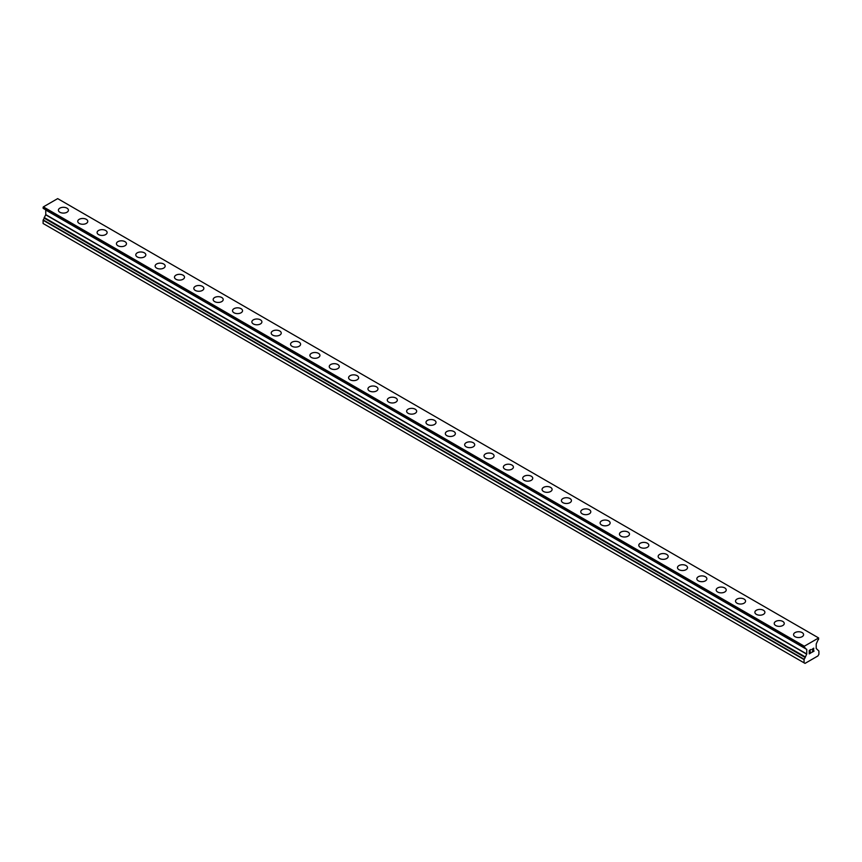 <?xml version="1.0" encoding="UTF-8"?>
<svg xmlns="http://www.w3.org/2000/svg" width="862" height="862" viewBox="0 0 862 862"><rect width="100%" height="100%" fill="white"/><g stroke="black" fill="none" stroke-linecap="round" stroke-linejoin="round"><path stroke-width="1.29" d="M58.401 210.199A5.021 2.898 180 0 1 61.493 207.516A5.021 2.898 180 0 1 66.956 208.151A5.021 2.898 180 0 1 68.432 210.199A5.021 2.898 180 0 1 65.329 212.871A5.021 2.898 180 0 1 59.866 212.246A5.021 2.898 180 0 1 58.401 210.199A5.021 2.898 180 0 1 61.493 207.526A5.021 2.898 180 0 1 66.956 208.151A5.021 2.898 180 0 1 68.432 210.199M77.742 221.362A5.021 2.898 180 0 1 80.845 218.689A5.021 2.898 180 0 1 86.308 219.314A5.021 2.898 180 0 1 87.773 221.372A5.021 2.898 180 0 1 84.681 224.045A5.021 2.898 180 0 1 79.218 223.409A5.021 2.898 180 0 1 77.742 221.362A5.021 2.898 180 0 1 80.845 218.7A5.021 2.898 180 0 1 86.308 219.325A5.021 2.898 180 0 1 87.773 221.362M97.094 232.535A5.021 2.898 180 0 1 100.186 229.863A5.021 2.898 180 0 1 105.649 230.488A5.021 2.898 180 0 1 107.125 232.535A5.021 2.898 180 0 1 104.022 235.207A5.021 2.898 180 0 1 98.559 234.583A5.021 2.898 180 0 1 97.094 232.535A5.021 2.898 180 0 1 100.186 229.863A5.021 2.898 180 0 1 105.649 230.488A5.021 2.898 180 0 1 107.125 232.535M116.435 243.709A5.021 2.898 180 0 1 119.538 241.037A5.021 2.898 180 0 1 125.001 241.662A5.021 2.898 180 0 1 126.466 243.709M125.001 241.651A5.021 2.898 180 0 1 126.466 243.698A5.021 2.898 180 0 1 123.374 246.381A5.021 2.898 180 0 1 117.911 245.745A5.021 2.898 180 0 1 116.435 243.698A5.021 2.898 180 0 1 119.538 241.026A5.021 2.898 180 0 1 125.001 241.651M135.787 254.872A5.021 2.898 180 0 1 138.879 252.2A5.021 2.898 180 0 1 144.353 252.825A5.021 2.898 180 0 1 145.818 254.872A5.021 2.898 180 0 1 142.715 257.544A5.021 2.898 180 0 1 137.252 256.919A5.021 2.898 180 0 1 135.787 254.872A5.021 2.898 180 0 1 138.879 252.2A5.021 2.898 180 0 1 144.353 252.835A5.021 2.898 180 0 1 145.818 254.872M155.128 266.046A5.021 2.898 180 0 1 158.231 263.363A5.021 2.898 180 0 1 163.694 263.998A5.021 2.898 180 0 1 165.159 266.046A5.021 2.898 180 0 1 162.067 268.718A5.021 2.898 180 0 1 156.604 268.093A5.021 2.898 180 0 1 155.128 266.046A5.021 2.898 180 0 1 158.231 263.373A5.021 2.898 180 0 1 163.694 263.998A5.021 2.898 180 0 1 165.159 266.046M174.48 277.219A5.021 2.898 180 0 1 177.572 274.547A5.021 2.898 180 0 1 183.046 275.172A5.021 2.898 180 0 1 184.511 277.219M183.046 275.161A5.021 2.898 180 0 1 184.511 277.208A5.021 2.898 180 0 1 181.419 279.891A5.021 2.898 180 0 1 175.945 279.256A5.021 2.898 180 0 1 174.48 277.208A5.021 2.898 180 0 1 177.572 274.536A5.021 2.898 180 0 1 183.046 275.161M193.821 288.382A5.021 2.898 180 0 1 196.924 285.71A5.021 2.898 180 0 1 202.387 286.335A5.021 2.898 180 0 1 203.852 288.382A5.021 2.898 180 0 1 200.76 291.054A5.021 2.898 180 0 1 195.297 290.429A5.021 2.898 180 0 1 193.821 288.382A5.021 2.898 180 0 1 196.924 285.71A5.021 2.898 180 0 1 202.387 286.346A5.021 2.898 180 0 1 203.852 288.382M213.173 299.556A5.021 2.898 180 0 1 216.265 296.873A5.021 2.898 180 0 1 221.739 297.509A5.021 2.898 180 0 1 223.204 299.556A5.021 2.898 180 0 1 220.112 302.228A5.021 2.898 180 0 1 214.638 301.603A5.021 2.898 180 0 1 213.173 299.556A5.021 2.898 180 0 1 216.276 296.884A5.021 2.898 180 0 1 221.739 297.509A5.021 2.898 180 0 1 223.204 299.556M232.514 310.729A5.021 2.898 180 0 1 235.617 308.057A5.021 2.898 180 0 1 241.08 308.682A5.021 2.898 180 0 1 242.545 310.729M241.08 308.671A5.021 2.898 180 0 1 242.545 310.719A5.021 2.898 180 0 1 239.453 313.402A5.021 2.898 180 0 1 233.99 312.766A5.021 2.898 180 0 1 232.514 310.719A5.021 2.898 180 0 1 235.617 308.046A5.021 2.898 180 0 1 241.08 308.671M251.866 321.892A5.021 2.898 180 0 1 254.958 319.22A5.021 2.898 180 0 1 260.432 319.845A5.021 2.898 180 0 1 261.897 321.892A5.021 2.898 180 0 1 258.805 324.565A5.021 2.898 180 0 1 253.331 323.94A5.021 2.898 180 0 1 251.866 321.892A5.021 2.898 180 0 1 254.969 319.22A5.021 2.898 180 0 1 260.432 319.845A5.021 2.898 180 0 1 261.897 321.892M271.207 333.055A5.021 2.898 180 0 1 274.31 330.383A5.021 2.898 180 0 1 279.773 331.008A5.021 2.898 180 0 1 281.238 333.066A5.021 2.898 180 0 1 278.146 335.738A5.021 2.898 180 0 1 272.683 335.113A5.021 2.898 180 0 1 271.207 333.055A5.021 2.898 180 0 1 274.31 330.394A5.021 2.898 180 0 1 279.773 331.019A5.021 2.898 180 0 1 281.238 333.055M299.125 342.192A5.021 2.898 180 0 1 300.59 344.229A5.021 2.898 180 0 1 297.498 346.901A5.021 2.898 180 0 1 292.024 346.276A5.021 2.898 180 0 1 290.559 344.229A5.021 2.898 180 0 1 293.662 341.557A5.021 2.898 180 0 1 299.125 342.192M290.559 344.229A5.021 2.898 180 0 1 293.651 341.557A5.021 2.898 180 0 1 299.125 342.182A5.021 2.898 180 0 1 300.59 344.229M309.9 355.403A5.021 2.898 180 0 1 313.003 352.72A5.021 2.898 180 0 1 318.466 353.355A5.021 2.898 180 0 1 319.931 355.403A5.021 2.898 180 0 1 316.839 358.075A5.021 2.898 180 0 1 311.376 357.45A5.021 2.898 180 0 1 309.9 355.403A5.021 2.898 180 0 1 313.003 352.73A5.021 2.898 180 0 1 318.466 353.355A5.021 2.898 180 0 1 319.931 355.403M329.252 366.565A5.021 2.898 180 0 1 332.344 363.893A5.021 2.898 180 0 1 337.818 364.518A5.021 2.898 180 0 1 339.283 366.576A5.021 2.898 180 0 1 336.191 369.248A5.021 2.898 180 0 1 330.717 368.613A5.021 2.898 180 0 1 329.252 366.565A5.021 2.898 180 0 1 332.355 363.904A5.021 2.898 180 0 1 337.818 364.529A5.021 2.898 180 0 1 339.283 366.565M357.159 375.703A5.021 2.898 180 0 1 358.624 377.739A5.021 2.898 180 0 1 355.532 380.411A5.021 2.898 180 0 1 350.069 379.786A5.021 2.898 180 0 1 348.593 377.739A5.021 2.898 180 0 1 351.696 375.067A5.021 2.898 180 0 1 357.159 375.703M348.593 377.739A5.021 2.898 180 0 1 351.696 375.067A5.021 2.898 180 0 1 357.159 375.692A5.021 2.898 180 0 1 358.624 377.739M367.945 388.913A5.021 2.898 180 0 1 371.037 386.23A5.021 2.898 180 0 1 376.511 386.866A5.021 2.898 180 0 1 377.976 388.913A5.021 2.898 180 0 1 374.884 391.585A5.021 2.898 180 0 1 369.41 390.96A5.021 2.898 180 0 1 367.945 388.913A5.021 2.898 180 0 1 371.048 386.241A5.021 2.898 180 0 1 376.511 386.866A5.021 2.898 180 0 1 377.976 388.913M387.286 400.076A5.021 2.898 180 0 1 390.389 397.404A5.021 2.898 180 0 1 395.852 398.028A5.021 2.898 180 0 1 397.328 400.087A5.021 2.898 180 0 1 394.225 402.759A5.021 2.898 180 0 1 388.762 402.123A5.021 2.898 180 0 1 387.286 400.076A5.021 2.898 180 0 1 390.389 397.414A5.021 2.898 180 0 1 395.852 398.039A5.021 2.898 180 0 1 397.328 400.076M415.204 409.213A5.021 2.898 180 0 1 416.669 411.249A5.021 2.898 180 0 1 413.577 413.922A5.021 2.898 180 0 1 408.103 413.297A5.021 2.898 180 0 1 406.638 411.249A5.021 2.898 180 0 1 409.741 408.577A5.021 2.898 180 0 1 415.204 409.213M406.638 411.249A5.021 2.898 180 0 1 409.73 408.577A5.021 2.898 180 0 1 415.204 409.202A5.021 2.898 180 0 1 416.669 411.249M425.979 422.423A5.021 2.898 180 0 1 429.082 419.74A5.021 2.898 180 0 1 434.545 420.365A5.021 2.898 180 0 1 436.021 422.423A5.021 2.898 180 0 1 432.918 425.095A5.021 2.898 180 0 1 427.455 424.47A5.021 2.898 180 0 1 425.979 422.423A5.021 2.898 180 0 1 429.082 419.751A5.021 2.898 180 0 1 434.545 420.376A5.021 2.898 180 0 1 436.021 422.423M445.331 433.586A5.021 2.898 180 0 1 448.423 430.914A5.021 2.898 180 0 1 453.897 431.539A5.021 2.898 180 0 1 455.362 433.586A5.021 2.898 180 0 1 452.27 436.258A5.021 2.898 180 0 1 446.796 435.633A5.021 2.898 180 0 1 445.331 433.586A5.021 2.898 180 0 1 448.434 430.914A5.021 2.898 180 0 1 453.897 431.55A5.021 2.898 180 0 1 455.362 433.586M464.672 444.76A5.021 2.898 180 0 1 467.775 442.077A5.021 2.898 180 0 1 473.238 442.712A5.021 2.898 180 0 1 474.714 444.76A5.021 2.898 180 0 1 471.611 447.432A5.021 2.898 180 0 1 466.148 446.807A5.021 2.898 180 0 1 464.672 444.76A5.021 2.898 180 0 1 467.775 442.087A5.021 2.898 180 0 1 473.238 442.712A5.021 2.898 180 0 1 474.714 444.76M484.024 455.923A5.021 2.898 180 0 1 487.116 453.25A5.021 2.898 180 0 1 492.59 453.875A5.021 2.898 180 0 1 494.055 455.933A5.021 2.898 180 0 1 490.963 458.606A5.021 2.898 180 0 1 485.489 457.97A5.021 2.898 180 0 1 484.024 455.923A5.021 2.898 180 0 1 487.127 453.261A5.021 2.898 180 0 1 492.59 453.886A5.021 2.898 180 0 1 494.055 455.923M503.376 467.096A5.021 2.898 180 0 1 506.468 464.424A5.021 2.898 180 0 1 511.931 465.049A5.021 2.898 180 0 1 513.407 467.096A5.021 2.898 180 0 1 510.304 469.768A5.021 2.898 180 0 1 504.841 469.143A5.021 2.898 180 0 1 503.376 467.096A5.021 2.898 180 0 1 506.468 464.424A5.021 2.898 180 0 1 511.931 465.06A5.021 2.898 180 0 1 513.407 467.096M522.717 478.27A5.021 2.898 180 0 1 525.809 475.587A5.021 2.898 180 0 1 531.283 476.223A5.021 2.898 180 0 1 532.748 478.27A5.021 2.898 180 0 1 529.656 480.942A5.021 2.898 180 0 1 524.182 480.317A5.021 2.898 180 0 1 522.717 478.27A5.021 2.898 180 0 1 525.82 475.598A5.021 2.898 180 0 1 531.283 476.223A5.021 2.898 180 0 1 532.748 478.27M542.069 489.433A5.021 2.898 180 0 1 545.161 486.761A5.021 2.898 180 0 1 550.624 487.386A5.021 2.898 180 0 1 552.1 489.444A5.021 2.898 180 0 1 548.997 492.116A5.021 2.898 180 0 1 543.534 491.48A5.021 2.898 180 0 1 542.069 489.433A5.021 2.898 180 0 1 545.161 486.771A5.021 2.898 180 0 1 550.624 487.396A5.021 2.898 180 0 1 552.1 489.433M561.41 500.606A5.021 2.898 180 0 1 564.502 497.934A5.021 2.898 180 0 1 569.976 498.559A5.021 2.898 180 0 1 571.441 500.606A5.021 2.898 180 0 1 568.349 503.279A5.021 2.898 180 0 1 562.875 502.654A5.021 2.898 180 0 1 561.41 500.606A5.021 2.898 180 0 1 564.513 497.934A5.021 2.898 180 0 1 569.976 498.57A5.021 2.898 180 0 1 571.441 500.606M580.762 511.78A5.021 2.898 180 0 1 583.854 509.097A5.021 2.898 180 0 1 589.317 509.722A5.021 2.898 180 0 1 590.793 511.78A5.021 2.898 180 0 1 587.69 514.452A5.021 2.898 180 0 1 582.227 513.827A5.021 2.898 180 0 1 580.762 511.78A5.021 2.898 180 0 1 583.854 509.108A5.021 2.898 180 0 1 589.317 509.733A5.021 2.898 180 0 1 590.793 511.78M600.103 522.943A5.021 2.898 180 0 1 603.195 520.271A5.021 2.898 180 0 1 608.669 520.896A5.021 2.898 180 0 1 610.134 522.954A5.021 2.898 180 0 1 607.042 525.615A5.021 2.898 180 0 1 601.568 524.99A5.021 2.898 180 0 1 600.103 522.943A5.021 2.898 180 0 1 603.206 520.271A5.021 2.898 180 0 1 608.669 520.907A5.021 2.898 180 0 1 610.134 522.943M619.455 534.117A5.021 2.898 180 0 1 622.547 531.434A5.021 2.898 180 0 1 628.01 532.069A5.021 2.898 180 0 1 629.486 534.117A5.021 2.898 180 0 1 626.383 536.789A5.021 2.898 180 0 1 620.92 536.164A5.021 2.898 180 0 1 619.455 534.117A5.021 2.898 180 0 1 622.547 531.445A5.021 2.898 180 0 1 628.01 532.069A5.021 2.898 180 0 1 629.486 534.117M638.796 545.28A5.021 2.898 180 0 1 641.888 542.607A5.021 2.898 180 0 1 647.362 543.232A5.021 2.898 180 0 1 648.827 545.29A5.021 2.898 180 0 1 645.735 547.963A5.021 2.898 180 0 1 640.261 547.327A5.021 2.898 180 0 1 638.796 545.28A5.021 2.898 180 0 1 641.899 542.618A5.021 2.898 180 0 1 647.362 543.243A5.021 2.898 180 0 1 648.827 545.28M658.148 556.453A5.021 2.898 180 0 1 661.24 553.781A5.021 2.898 180 0 1 666.703 554.406A5.021 2.898 180 0 1 668.179 556.453A5.021 2.898 180 0 1 665.076 559.126A5.021 2.898 180 0 1 659.613 558.501A5.021 2.898 180 0 1 658.148 556.453A5.021 2.898 180 0 1 661.24 553.781A5.021 2.898 180 0 1 666.703 554.417A5.021 2.898 180 0 1 668.179 556.453M677.489 567.627A5.021 2.898 180 0 1 680.581 564.944A5.021 2.898 180 0 1 686.055 565.58A5.021 2.898 180 0 1 687.52 567.627A5.021 2.898 180 0 1 684.428 570.299A5.021 2.898 180 0 1 678.954 569.674A5.021 2.898 180 0 1 677.489 567.627A5.021 2.898 180 0 1 680.592 564.955A5.021 2.898 180 0 1 686.055 565.58A5.021 2.898 180 0 1 687.52 567.627M696.841 578.79A5.021 2.898 180 0 1 699.933 576.118A5.021 2.898 180 0 1 705.396 576.743A5.021 2.898 180 0 1 706.872 578.801A5.021 2.898 180 0 1 703.769 581.473A5.021 2.898 180 0 1 698.306 580.837A5.021 2.898 180 0 1 696.841 578.79A5.021 2.898 180 0 1 699.933 576.128A5.021 2.898 180 0 1 705.396 576.753A5.021 2.898 180 0 1 706.872 578.79M716.182 589.964A5.021 2.898 180 0 1 719.285 587.291A5.021 2.898 180 0 1 724.748 587.916A5.021 2.898 180 0 1 726.213 589.964A5.021 2.898 180 0 1 723.121 592.636A5.021 2.898 180 0 1 717.647 592.011A5.021 2.898 180 0 1 716.182 589.964A5.021 2.898 180 0 1 719.285 587.291A5.021 2.898 180 0 1 724.748 587.927A5.021 2.898 180 0 1 726.213 589.964M735.534 601.137A5.021 2.898 180 0 1 738.626 598.454A5.021 2.898 180 0 1 744.089 599.09A5.021 2.898 180 0 1 745.565 601.137A5.021 2.898 180 0 1 742.462 603.809A5.021 2.898 180 0 1 736.999 603.184A5.021 2.898 180 0 1 735.534 601.137A5.021 2.898 180 0 1 738.626 598.465A5.021 2.898 180 0 1 744.089 599.09A5.021 2.898 180 0 1 745.565 601.137M754.875 612.3A5.021 2.898 180 0 1 757.978 609.628A5.021 2.898 180 0 1 763.441 610.253A5.021 2.898 180 0 1 764.906 612.311A5.021 2.898 180 0 1 761.814 614.983A5.021 2.898 180 0 1 756.351 614.347A5.021 2.898 180 0 1 754.875 612.3A5.021 2.898 180 0 1 757.978 609.639A5.021 2.898 180 0 1 763.441 610.264A5.021 2.898 180 0 1 764.906 612.3M774.227 623.474A5.021 2.898 180 0 1 777.319 620.802A5.021 2.898 180 0 1 782.782 621.427A5.021 2.898 180 0 1 784.258 623.474A5.021 2.898 180 0 1 781.155 626.146A5.021 2.898 180 0 1 775.692 625.521A5.021 2.898 180 0 1 774.227 623.474A5.021 2.898 180 0 1 777.319 620.802A5.021 2.898 180 0 1 782.782 621.427A5.021 2.898 180 0 1 784.258 623.474M793.568 634.637A5.021 2.898 180 0 1 796.671 631.965A5.021 2.898 180 0 1 802.134 632.589A5.021 2.898 180 0 1 803.599 634.647A5.021 2.898 180 0 1 800.507 637.32A5.021 2.898 180 0 1 795.044 636.695A5.021 2.898 180 0 1 793.568 634.637A5.021 2.898 180 0 1 796.671 631.975A5.021 2.898 180 0 1 802.134 632.6A5.021 2.898 180 0 1 803.599 634.637M809.45 650.562L809.45 651.941L809.44 650.562L810.98 649.679L809.44 650.562M809.45 651.941L810.28 651.457M810.28 651.683L809.44 652.168L810.28 651.683M809.45 652.168L809.45 653.547L809.44 652.168M809.45 653.547L810.98 652.663M809.246 653.892L810.98 652.89L809.246 653.892L809.246 650.444L810.98 649.452M812.176 649.625L813.76 648.17M813.76 649.183L813.34 650.077L813.76 649.183M813.34 650.077L812.413 651.834L813.34 650.067M812.413 651.834L814.04 650.896M812.004 652.297L814.04 651.122L811.993 652.308L813.706 648.86L813.308 648.332L812.381 649.517L812.5 648.946L813.566 648.332M805.183 657.501L806.746 653.967L806.746 649.398L804.138 647.696L804.321 646.22L818.641 637.955L818.566 639.453A1.228 0.711 -60 0 0 817.952 640.11L816.228 643.936L816.228 648.493L818.9 651.025L818.9 654.258L817.93 655.939L805.033 663.384L804.063 662.824L804.063 659.592L805.183 657.501L44.221 218.161L43.1 220.252L43.1 223.484L804.063 662.824M804.397 647.631A1.228 0.711 -60 0 1 805.011 647.577L804.494 647.588M45.718 209.94L806.692 649.28L45.718 209.94L45.772 214.627L44.177 217.817L805.14 657.156L44.221 218.161M44.113 208.895L805.14 648.386M43.1 208.184L804.063 647.534L43.1 208.184L43.359 206.88L57.679 198.616L818.641 637.955M804.321 646.22L43.359 206.88M804.063 646.672L43.1 207.322M806.746 649.398L45.772 210.059M806.746 653.967L45.772 214.627M806.692 654.161L45.718 214.821M805.14 656.844L44.177 217.504M805.183 657.189L44.221 217.838M804.16 659.268L43.197 219.929M804.063 659.592L43.1 220.252M804.138 647.696L43.175 208.356"/></g></svg>
